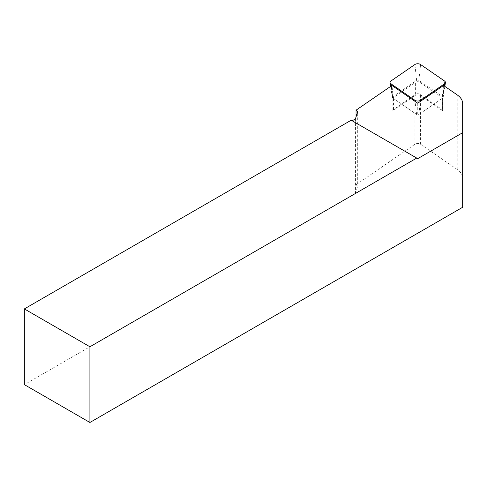 <?xml version="1.0" encoding="UTF-8"?>
<svg xmlns="http://www.w3.org/2000/svg" width="487" height="487" viewBox="0 0 487 487"><rect width="100%" height="100%" fill="white"/><g stroke="black" fill="none" stroke-linecap="round" stroke-linejoin="round"><path stroke-width="0.37" stroke-dasharray="2.44 1.83" d="M443.517 85.475L442.153 98.429L442.58 98.727L442.58 110.762L420.579 95.622A3.707 2.143 0 0 0 414.9 95.622L392.893 110.762L392.893 98.727L393.326 98.429L391.962 85.475M356.046 116.953L356.046 184.762L414.9 144.268A3.707 2.143 180 0 1 420.579 144.268L457.226 169.482A23.181 13.38 180 0 1 462.65 178.084L462.65 207.279M351.188 120.216L417.736 158.64M356.046 184.762L357.695 186.125L357.695 111.547M355.449 118.895L355.449 193.467L24.35 384.627M355.449 193.467L357.695 186.125M462.65 178.084L462.65 103.512M442.153 98.429L417.736 115.23L393.326 98.429M442.58 98.727A2.782 1.607 0 0 0 442.61 98.496A2.782 1.607 0 0 0 441.959 97.467L419.867 82.266A2.782 1.607 0 0 0 415.606 82.266L393.52 97.467A2.782 1.607 0 0 0 392.869 98.496A2.782 1.607 0 0 0 392.893 98.727M417.736 103.214L417.736 115.23M442.58 110.762A2.782 1.607 0 0 0 442.61 110.537A2.782 1.607 0 0 0 441.959 109.502L419.867 94.301A2.782 1.607 0 0 0 415.606 94.301L393.52 109.502A2.782 1.607 0 0 0 392.869 110.537A2.782 1.607 0 0 0 392.893 110.762M418.85 80.385A1.449 0.834 0 0 0 416.628 80.385L392.65 96.889A1.449 0.834 0 0 0 392.315 97.497A1.449 0.834 0 0 0 392.65 97.966L416.628 114.463A1.449 0.834 0 0 0 418.85 114.463L442.829 97.966A1.449 0.834 0 0 0 443.164 97.497A1.449 0.834 0 0 0 442.829 96.889L418.85 80.385L420.579 64.521M414.9 144.268L414.9 95.622M420.579 144.268L420.579 95.622M457.226 169.482L457.226 94.91M393.52 109.502L393.52 97.467M441.959 109.502L441.959 97.467M415.606 94.301L415.606 82.266M419.867 94.301L419.867 82.266M416.628 80.385L414.9 64.521M442.829 96.889L444.558 81.025M442.829 97.966L444.29 86.01M418.85 114.463L420.451 101.345M416.628 114.463L415.027 101.345M392.65 97.966L391.189 86.01M392.65 96.889L390.915 81.025M392.869 110.537L392.869 98.496M442.61 110.537L442.61 98.496M443.164 97.497L444.838 86.388M392.315 97.497L390.635 86.388"/><path stroke-width="0.73" d="M462.65 132.708L417.736 158.64L351.188 120.216L24.35 308.916L24.35 384.627L89.912 422.479L462.65 207.279L462.65 103.512A23.181 13.38 0 0 0 457.226 94.91L443.517 85.475L417.736 103.214L391.962 85.475L356.046 110.19L356.046 116.953M352.174 120.788L355.449 118.895L357.695 111.547L356.046 110.19M89.912 422.479L89.912 346.768L416.756 158.068M24.35 308.916L89.912 346.768M414.9 64.521A3.707 2.143 180 0 1 420.579 64.521L444.558 81.025A3.707 2.143 180 0 1 445.416 82.583A3.707 2.143 180 0 1 444.558 83.776L420.579 100.273A3.707 2.143 180 0 1 414.9 100.273L390.915 83.776A3.707 2.143 180 0 1 390.063 82.583A3.707 2.143 180 0 1 390.915 81.025L414.9 64.521M444.29 86.01L444.558 83.776M420.451 101.345L420.579 100.273M415.027 101.345L414.9 100.273M391.189 86.01L390.915 83.776M444.838 86.388L445.416 82.583M390.635 86.388L390.063 82.583"/></g></svg>
